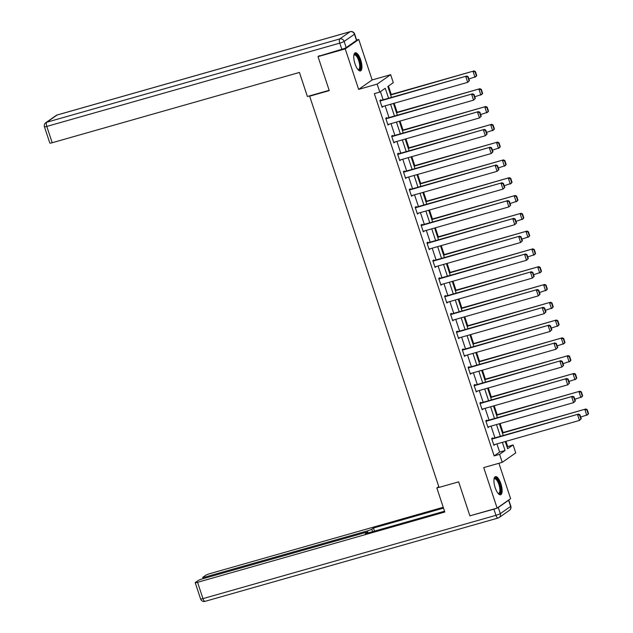 <?xml version="1.0" encoding="UTF-8"?>
<svg xmlns="http://www.w3.org/2000/svg" width="633" height="633" viewBox="0 0 633 633"><rect width="100%" height="100%" fill="white"/><g stroke="black" fill="none" stroke-linecap="round" stroke-linejoin="round"><path stroke-width="0.95" d="M500.869 483.707A9.432 3.307 74.1 0 0 495.441 476.625A9.432 3.307 74.1 0 0 495.172 487.679A9.432 3.307 74.1 0 0 500.6 494.769A9.432 3.307 74.1 0 0 500.869 483.707M360.691 59.866A9.432 3.307 74.1 0 0 355.271 52.784A9.432 3.307 74.1 0 0 355.002 63.838A9.432 3.307 74.1 0 0 360.43 70.92A9.432 3.307 74.1 0 0 360.691 59.866M507.025 446.914L513.102 444.92L515.745 452.904L502.238 462.335L499.603 454.344L505.071 450.522L502.373 442.356M310.447 95.638L309.656 96.192L439.041 487.41L458.648 481.84L469.884 515.832L497.119 508.085L510.617 498.662L498.915 463.277M356.648 40.061L358.753 39.46L345.246 48.883L358.642 89.38L377.157 84.11L390.656 74.686L393.299 82.67L387.823 86.492L391.439 97.419M358.642 89.38L372.141 79.948L358.753 39.46M372.141 79.948L390.656 74.686M507.658 446.471L505.957 441.336M503.045 432.529L500.078 423.54M497.158 414.734L494.191 405.753M491.279 396.938L488.304 387.958M485.392 379.151L482.425 370.163M479.505 361.356L476.538 352.367M473.626 343.561L470.651 334.58M467.74 325.766L464.764 316.785M461.853 307.978L458.885 298.99M455.974 290.183L452.999 281.202M450.087 272.388L447.112 263.407M444.2 254.593L441.233 245.612M438.313 236.805L435.346 227.817M432.434 219.01L429.459 210.029M426.547 201.215L423.58 192.234M420.66 183.428L417.693 174.439M414.781 165.632L411.806 156.644M408.894 147.837L405.919 138.856M403.007 130.042L400.04 121.061M397.128 112.255L394.153 103.266M391.241 94.459L388.456 86.048M309.656 96.192L329.263 90.614L318.019 56.63L319.42 55.649M318.019 56.63L345.246 48.883M388.567 98.242L385.268 88.272L379.8 92.094L374.348 93.644L494.151 455.895L499.627 452.073L496.929 443.907M494.927 437.854L491.042 426.112M489.04 420.067L485.155 408.317M483.161 402.272L479.276 390.529M477.274 384.476L473.389 372.734M471.387 366.681L467.502 354.939M465.5 348.894L461.623 337.144M459.621 331.099L455.736 319.356M453.734 313.303L449.849 301.561M447.848 295.508L443.962 283.766M441.969 277.721L438.083 265.971M436.082 259.926L432.197 248.183M430.195 242.13L426.31 230.388M424.316 224.335L420.431 212.593M418.429 206.548L414.544 194.798M412.542 188.753L408.657 177.011M406.655 170.957L402.778 159.215M400.776 153.17L396.891 141.42M394.889 135.375L391.004 123.625M389.002 117.58L385.117 105.838M383.123 99.785L380.433 91.65M380.963 100.402L380.773 99.832L379.863 100.465L382.126 107.309L382.965 106.447M386.85 118.189L386.66 117.619L385.75 118.26L388.013 125.105L388.852 124.242M392.737 135.984L392.547 135.415L391.629 136.055L393.892 142.9L394.731 142.037M398.616 153.779L398.426 153.21L397.516 153.843L399.779 160.687L400.618 159.825M404.503 171.575L404.313 171.005L403.403 171.638L405.666 178.482L406.505 177.62M410.39 189.362L410.2 188.792L409.29 189.433L411.553 196.277L412.384 195.415M416.269 207.157L416.087 206.587L415.169 207.228L417.432 214.073L418.271 213.21M422.156 224.952L421.966 224.383L421.056 225.016L423.319 231.86L424.157 230.998M428.043 242.748L427.853 242.178L426.943 242.811L429.206 249.655L430.044 248.793M433.921 260.535L433.74 259.965L432.822 260.606L435.085 267.45L435.923 266.588M439.808 278.33L439.619 277.76L438.709 278.401L440.972 285.238L441.81 284.383M445.695 296.125L445.505 295.556L444.595 296.189L446.858 303.033L447.697 302.17M451.582 313.921L451.392 313.351L450.474 313.984L452.737 320.828L453.576 319.966M457.461 331.708L457.271 331.138L456.361 331.779L458.624 338.623L459.463 337.761M463.348 349.503L463.158 348.933L462.248 349.574L464.511 356.411L465.35 355.556M469.235 367.298L469.045 366.729L468.135 367.362L470.398 374.206L471.229 373.343M475.114 385.093L474.932 384.524L474.014 385.157L476.277 392.001L477.116 391.139M481.001 402.881L480.811 402.311L479.901 402.952L482.164 409.796L483.003 408.934M486.888 420.676L486.698 420.106L485.788 420.747L488.051 427.584L488.89 426.721M492.767 438.471L492.585 437.901L491.667 438.534L493.93 445.379L494.769 444.516M502.238 462.335L483.723 467.597L497.119 508.085M494.151 455.895L499.603 454.344M379.8 92.094L377.157 84.11M505.245 441.541L507.626 448.742L513.102 444.92M393.441 103.472L397.326 115.214M399.328 121.259L403.213 133.009M405.207 139.054L409.092 150.804M411.094 156.849L414.979 168.592M416.981 174.645L420.866 186.387M422.86 192.432L426.745 204.182M428.747 210.227L432.632 221.977M434.634 228.022L438.519 239.765M440.521 245.818L444.398 257.56M446.4 263.605L450.285 275.355M452.286 281.4L456.171 293.15M458.173 299.195L462.058 310.938M464.052 316.991L467.937 328.733M469.939 334.778L473.824 346.528M475.826 352.573L479.711 364.315M481.705 370.368L485.59 382.11M487.592 388.164L491.477 399.906M493.479 405.951L497.364 417.701M499.366 423.746L503.243 435.488M500.371 436.311L496.486 424.561M494.484 418.516L490.607 406.774M488.605 400.721L484.72 388.978M482.718 382.925L478.833 371.183M476.831 365.138L472.946 353.388M470.952 347.343L467.067 335.601M465.065 329.548L461.18 317.806M459.178 311.76L455.293 300.01M453.299 293.965L449.414 282.215M447.412 276.17L443.527 264.428M441.525 258.375L437.64 246.633M435.639 240.587L431.761 228.837M429.76 222.792L425.874 211.042M423.873 204.997L419.988 193.255M417.986 187.202L414.101 175.46M412.107 169.415L408.222 157.664M406.22 151.619L402.335 139.869M400.333 133.824L396.448 122.082M394.454 116.029L390.569 104.287M499.627 452.073L505.071 450.522M382.016 106.961L383.036 106.676M387.894 124.756L388.923 124.464M393.781 142.552L394.81 142.259M399.668 160.347L400.689 160.054M405.547 178.134L406.576 177.849M411.434 195.929L412.463 195.637M417.321 213.725L418.35 213.432M423.208 231.52L424.229 231.227M429.087 249.307L430.116 249.022M434.974 267.102L436.002 266.81M440.861 284.897L441.881 284.605M446.74 302.693L447.768 302.4M452.627 320.48L453.655 320.187M458.514 338.275L459.542 337.982M464.393 356.07L465.421 355.778M470.279 373.866L471.308 373.573M476.166 391.653L477.195 391.36M482.053 409.448L483.074 409.155M487.932 427.243L488.961 426.951M493.819 445.039L494.848 444.746M380.053 101.035L466.703 76.023L379.935 100.694M469.449 80.66L467.676 82.361L465.793 76.664L467.763 76.925L469.085 80.913L469.449 80.66L468.127 76.664L467.763 76.925M381.936 106.74L467.676 82.361L469.085 80.913M466.703 76.023L468.127 76.664M476.744 75.564L475.43 71.569L475.059 71.83L476.38 75.818L476.744 75.564L475.889 76.633L468.895 78.998M390.64 95.005L473.998 70.928L390.529 94.657M476.38 75.818L474.979 77.266L473.088 71.569L475.059 71.83M475.43 71.569L473.998 70.928M353.887 55.103A8.158 2.864 -105.9 0 1 357.835 56.764A8.158 2.864 -105.9 0 1 360.517 66.251A8.158 2.864 -105.9 0 1 358.025 69.677M357.874 69.503A7.556 2.651 74.1 0 0 358.5 69.519A7.556 2.651 74.1 0 0 359.631 64.859A7.556 2.651 74.1 0 0 357.226 57.31A7.556 2.651 74.1 0 0 354.369 54.984A7.556 2.651 74.1 0 0 353.847 55.332M359.884 70.951A9.368 3.284 74.1 0 0 360.889 64.835A9.368 3.284 74.1 0 0 357.962 55.973A9.368 3.284 74.1 0 0 354.789 53.045M494.056 478.944A8.158 2.864 -105.9 0 1 498.013 480.605A8.158 2.864 -105.9 0 1 500.687 490.092A8.158 2.864 -105.9 0 1 498.203 493.518M498.052 493.344A7.556 2.651 74.1 0 0 498.669 493.368A7.556 2.651 74.1 0 0 499.809 488.7A7.556 2.651 74.1 0 0 497.403 481.151A7.556 2.651 74.1 0 0 494.539 478.825A7.556 2.651 74.1 0 0 494.017 479.173M500.054 494.792A9.368 3.284 74.1 0 0 501.067 488.676A9.368 3.284 74.1 0 0 498.139 479.814A9.368 3.284 74.1 0 0 494.966 476.886M329.16 90.313L307.385 96.509L299.433 72.439L52.191 142.734A3.624 0.411 161.7 0 1 49.841 143.105L44.445 126.798A3.624 0.411 -18.3 0 0 46.795 126.426L52.191 142.734M346.18 47.594L356.506 40.377L354.472 34.222L344.146 41.43L346.18 47.594A3.624 0.411 161.7 0 1 341.82 49.287L318.51 56.282M350.413 31.65A3.624 1.274 74.1 0 0 350.207 31.658A3.624 1.274 74.1 0 0 350.073 31.729L57.089 115.024L46.755 122.232L339.747 38.937L350.073 31.729A3.624 3.371 -124.9 0 1 354.472 34.222A3.624 0.411 -18.3 0 0 354.646 34.008L356.68 40.172A3.624 0.411 161.7 0 1 356.506 40.377M438.772 486.611L436.849 487.956L444.809 512.026L197.567 582.313L202.964 598.628L495.948 515.325L493.906 509.169L470.438 515.673M439.017 487.339L436.849 487.956M368.082 532.946L367.409 530.905L205.124 577.043L205.448 578.024M367.409 530.905A3.624 0.411 -18.3 0 0 371.769 529.212L372.584 531.665M443.511 508.101L373.486 528.009L371.769 529.212M443.242 507.286L210.085 573.577A3.624 0.411 -18.3 0 0 205.725 575.27L202.948 577.209A3.624 0.411 -18.3 0 0 202.774 577.415A3.624 0.411 -18.3 0 0 205.124 577.043M508.6 500.268L498.274 507.476L500.307 513.632L510.633 506.424L508.6 500.268A3.624 0.411 -18.3 0 0 508.774 500.054A3.624 0.411 -18.3 0 0 508.695 500.007M367.203 533.192L366.99 532.543A3.624 0.411 -18.3 0 0 367.164 532.337A3.624 0.411 -18.3 0 0 364.814 532.709L202.528 578.847A3.624 0.411 -18.3 0 0 198.169 580.54L195.391 582.479A3.624 0.411 -18.3 0 0 195.217 582.692A3.624 0.411 -18.3 0 0 197.567 582.313M366.99 532.543L365.273 533.746L444.54 511.211M470.905 515.539L470.493 515.824M493.906 509.169A3.624 0.411 -18.3 0 0 496.873 508.157M497.229 508.006A3.624 0.411 -18.3 0 0 498.274 507.476M374.514 531.119L373.486 528.009M385.94 118.83L472.59 93.819L385.821 118.482M475.336 98.455L473.563 100.156L471.672 94.452L473.65 94.713L474.972 98.708L475.336 98.455L474.014 94.459L473.65 94.713M387.823 124.535L473.563 100.156L474.972 98.708M472.59 93.819L474.014 94.459M391.819 136.625L478.469 111.614L391.708 136.277M481.215 116.243L479.45 117.952L477.559 112.247L479.529 112.508L480.851 116.504L481.215 116.243L479.901 112.255L479.529 112.508M393.71 142.322L479.45 117.952L480.851 116.504M478.469 111.614L479.901 112.255M482.631 93.36L481.309 89.364L480.945 89.617L482.267 93.613L482.631 93.36L481.776 94.428L474.782 96.786M396.527 112.801L479.885 88.723L396.408 112.452M482.267 93.613L480.858 95.061L478.975 89.356L480.945 89.617M481.309 89.364L479.885 88.723M488.518 111.147L487.196 107.159L486.832 107.412L488.154 111.408L488.518 111.147L487.655 112.215L480.669 114.581M402.414 130.596L485.772 106.518L402.295 130.248M488.154 111.408L486.745 112.856L484.862 107.151L486.832 107.412M487.196 107.159L485.772 106.518M397.706 154.412L484.356 129.401L397.595 154.072M487.101 134.038L485.329 135.747L483.446 130.042L485.416 130.303L486.737 134.291L487.101 134.038L485.78 130.05L485.416 130.303M399.589 160.117L485.329 135.747L486.737 134.291M484.356 129.401L485.78 130.05M403.593 172.208L490.243 147.196L403.474 171.867M492.988 151.833L491.216 153.534L489.333 147.829L491.303 148.098L492.624 152.086L492.988 151.833L491.667 147.837L491.303 148.098M405.476 177.913L491.216 153.534L492.624 152.086M490.243 147.196L491.667 147.837M409.472 190.003L496.13 164.991L409.361 189.655M498.875 169.628L497.103 171.329L495.212 165.624L497.19 165.886L498.503 169.881L498.875 169.628L497.554 165.632L497.19 165.886M411.363 195.708L497.103 171.329L498.503 169.881M496.13 164.991L497.554 165.632M494.405 128.942L493.083 124.954L492.719 125.207L494.033 129.195L494.405 128.942L493.542 130.01L486.555 132.376M408.293 148.383L491.659 124.305L408.182 148.043M494.033 129.195L492.632 130.651L490.741 124.946L492.719 125.207M493.083 124.954L491.659 124.305M500.284 146.737L498.962 142.742L498.598 143.003L499.92 146.991L500.284 146.737L499.429 147.806L492.434 150.171M414.18 166.178L497.538 142.101L414.069 165.83M499.92 146.991L498.511 148.439L496.628 142.742L498.598 143.003M498.962 142.742L497.538 142.101M506.171 164.533L504.849 160.537L504.485 160.79L505.807 164.786L506.171 164.533L505.308 165.593L498.321 167.959M420.067 183.974L503.425 159.896L419.948 183.625M505.807 164.786L504.398 166.234L502.515 160.529L504.485 160.79M504.849 160.537L503.425 159.896M415.359 207.798L502.009 182.779L415.248 207.45M504.754 187.415L502.982 189.125L501.099 183.42L503.069 183.681L504.39 187.677L504.754 187.415L503.433 183.428L503.069 183.681M417.242 213.495L502.982 189.125L504.39 187.677M502.009 182.779L503.433 183.428M512.057 182.32L510.736 178.332L510.372 178.585L511.693 182.581L512.057 182.32L511.195 183.388L504.208 185.754M425.946 201.761L509.312 177.683L425.835 201.421M511.693 182.581L510.285 184.029L508.394 178.324L510.372 178.585M510.736 178.332L509.312 177.683M421.246 225.585L507.895 200.574L421.127 225.245M510.641 205.211L508.869 206.912L506.986 201.215L508.956 201.476L510.277 205.464L510.641 205.211L509.32 201.223L508.956 201.476M423.129 231.29L508.869 206.912L510.277 205.464M507.895 200.574L509.32 201.223M517.936 200.115L516.623 196.127L516.251 196.38L517.572 200.368L517.936 200.115L517.082 201.183L510.087 203.549M431.833 219.556L515.191 195.478L431.722 219.216M517.572 200.368L516.164 201.816L514.281 196.119L516.251 196.38M516.623 196.127L515.191 195.478M427.125 243.381L513.782 218.369L427.014 243.04M516.528 223.006L514.756 224.707L512.865 219.002L514.843 219.271L516.164 223.259L516.528 223.006L515.207 219.01L514.843 219.271M429.016 249.086L514.756 224.707L516.164 223.259M513.782 218.369L515.207 219.01M523.823 217.91L522.502 213.914L522.138 214.176L523.459 218.163L523.823 217.91L522.961 218.978L515.974 221.344M437.72 237.351L521.078 213.274L437.601 237.003M523.459 218.163L522.051 219.611L520.168 213.907L522.138 214.176M522.502 213.914L521.078 213.274M433.012 261.176L519.661 236.164L432.901 260.828M522.407 240.801L520.635 242.502L518.751 236.797L520.722 237.059L522.043 241.054L522.407 240.801L521.086 236.805L520.722 237.059M434.903 266.881L520.635 242.502L522.043 241.054M519.661 236.164L521.086 236.805M529.71 235.705L528.389 231.71L528.025 231.963L529.346 235.959L529.71 235.705L528.848 236.766L521.861 239.132M443.598 255.146L526.965 231.069L443.488 254.798M529.346 235.959L527.938 237.407L526.047 231.702L528.025 231.963M528.389 231.71L526.965 231.069M438.898 278.971L525.548 253.952L438.78 278.623M528.294 258.588L526.521 260.298L524.638 254.593L526.609 254.854L527.93 258.85L528.294 258.588L526.972 254.601L526.609 254.854M440.782 284.668L526.521 260.298L527.93 258.85M525.548 253.952L526.972 254.601M535.589 253.493L534.276 249.505L533.904 249.758L535.225 253.754L535.589 253.493L534.735 254.561L527.74 256.927M449.485 272.934L532.844 248.856L449.375 272.594M535.225 253.754L533.825 255.202L531.934 249.497L533.904 249.758M534.276 249.505L532.844 248.856M444.785 296.758L531.435 271.747L444.667 296.418M534.181 276.384L532.408 278.085L530.517 272.388L532.495 272.649L533.817 276.637L534.181 276.384L532.859 272.396L532.495 272.649M446.669 302.463L532.408 278.085L533.817 276.637M531.435 271.747L532.859 272.396M541.476 271.288L540.155 267.3L539.791 267.553L541.112 271.541L541.476 271.288L540.622 272.356L533.627 274.722M455.372 290.729L538.73 266.651L455.254 290.389M541.112 271.541L539.704 272.989L537.821 267.292L539.791 267.553M540.155 267.3L538.73 266.651M450.664 314.554L537.314 289.542L450.554 314.213M540.06 294.179L538.295 295.88L536.404 290.175L538.374 290.444L539.696 294.432L540.06 294.179L538.746 290.183L538.374 290.444M452.555 320.258L538.295 295.88L539.696 294.432M537.314 289.542L538.746 290.183M547.363 289.083L546.042 285.087L545.678 285.348L546.999 289.336L547.363 289.083L546.501 290.151L539.514 292.517M461.259 308.524L544.617 284.446L461.14 308.176M546.999 289.336L545.591 290.784L543.707 285.079L545.678 285.348M546.042 285.087L544.617 284.446M456.551 332.349L543.201 307.337L456.44 332.001M545.947 311.974L544.174 313.675L542.291 307.97L544.261 308.231L545.583 312.227L545.947 311.974L544.625 307.978L544.261 308.231M458.434 338.054L544.174 313.675L545.583 312.227M543.201 307.337L544.625 307.978M553.25 306.878L551.929 302.883L551.565 303.136L552.878 307.132L553.25 306.878L552.387 307.939L545.401 310.305M467.138 326.319L550.504 302.242L467.027 325.971M552.878 307.132L551.478 308.58L549.586 302.875L551.565 303.136M551.929 302.883L550.504 302.242M462.438 350.144L549.088 325.125L462.319 349.796M551.834 329.761L550.061 331.47L548.178 325.766L550.148 326.027L551.47 330.022L551.834 329.761L550.512 325.773L550.148 326.027M464.321 355.841L550.061 331.47L551.47 330.022M549.088 325.125L550.512 325.773M559.129 324.666L557.808 320.678L557.444 320.931L558.765 324.927L559.129 324.666L558.274 325.734L551.28 328.1M473.025 344.107L556.383 320.029L472.914 343.766M558.765 324.927L557.356 326.375L555.473 320.67L557.444 320.931M557.808 320.678L556.383 320.029M468.317 367.931L554.975 342.92L468.206 367.591M557.72 347.557L555.948 349.258L554.057 343.561L556.035 343.822L557.349 347.81L557.72 347.557L556.399 343.569L556.035 343.822M470.208 373.636L555.948 349.258L557.349 347.81M554.975 342.92L556.399 343.569M565.016 342.461L563.694 338.473L563.33 338.726L564.652 342.714L565.016 342.461L564.153 343.529L557.167 345.895M478.912 361.902L562.27 337.824L478.793 361.562M564.652 342.714L563.243 344.162L561.36 338.465L563.33 338.726M563.694 338.473L562.27 337.824M474.204 385.726L560.854 360.715L474.093 385.386M563.599 365.352L561.827 367.053L559.944 361.348L561.914 361.609L563.235 365.605L563.599 365.352L562.278 361.356L561.914 361.609M476.087 391.431L561.827 367.053L563.235 365.605M560.854 360.715L562.278 361.356M570.903 360.256L569.581 356.26L569.217 356.514L570.539 360.509L570.903 360.256L570.04 361.324L563.053 363.69M484.791 379.697L568.157 355.619L484.68 379.349M570.539 360.509L569.13 361.957L567.239 356.252L569.217 356.514M569.581 356.26L568.157 355.619M480.091 403.522L566.741 378.51L479.972 403.174M569.486 383.147L567.714 384.848L565.831 379.143L567.801 379.404L569.122 383.4L569.486 383.147L568.165 379.151L567.801 379.404M481.974 409.227L567.714 384.848L569.122 383.4M566.741 378.51L568.165 379.151M576.782 378.051L575.468 374.056L575.096 374.309L576.418 378.305L576.782 378.051L575.927 379.112L568.932 381.477M490.678 397.492L574.036 373.415L490.567 397.144M576.418 378.305L575.009 379.753L573.126 374.048L575.096 374.309M575.468 374.056L574.036 373.415M485.97 421.317L572.628 396.298L485.859 420.969M575.373 400.934L573.601 402.643L571.71 396.938L573.688 397.2L575.009 401.187L575.373 400.934L574.052 396.946L573.688 397.2M487.861 427.014L573.601 402.643L575.009 401.187M572.628 396.298L574.052 396.946M582.669 395.839L581.347 391.851L580.983 392.104L582.305 396.092L582.669 395.839L581.806 396.907L574.819 399.273M496.565 415.28L579.923 391.202L496.446 414.939M582.305 396.092L580.896 397.548L579.013 391.843L580.983 392.104M581.347 391.851L579.923 391.202M491.857 439.104L578.507 414.093L491.746 438.764M581.252 418.73L579.48 420.431L577.597 414.734L579.567 414.995L580.888 418.983L581.252 418.73L579.931 414.742L579.567 414.995M493.748 444.809L579.48 420.431L580.888 418.983M578.507 414.093L579.931 414.742M588.555 413.634L587.234 409.646L586.87 409.899L588.192 413.887L588.555 413.634L587.693 414.702L580.706 417.068M502.444 433.075L585.81 408.997L502.333 432.735M588.192 413.887L586.783 415.335L584.892 409.638L586.87 409.899M587.234 409.646L585.81 408.997M341.82 49.287L339.779 43.123L46.795 126.426A3.624 1.274 74.1 0 1 46.755 122.232A3.624 3.371 -124.9 0 0 45.813 122.683L56.139 115.475A3.624 3.371 55.1 0 1 57.089 115.024A3.624 1.274 74.1 0 1 57.223 114.961A3.624 3.624 0 0 0 56.139 115.475M57.381 114.945A3.624 1.274 74.1 0 0 57.223 114.961L350.207 31.658A3.624 3.624 0 0 1 354.646 34.008M339.779 43.123A3.624 0.411 -18.3 0 0 344.146 41.43A3.624 3.371 55.1 0 0 339.747 38.937A3.624 1.274 74.1 0 0 339.779 43.123M200.614 599A3.624 3.624 0 0 0 205.045 601.35A3.624 1.274 74.1 0 1 202.964 598.628A3.624 0.411 161.7 0 1 200.614 599L195.217 582.692M509.446 510.325A3.624 3.624 0 0 0 510.815 506.218A3.624 0.411 161.7 0 1 510.633 506.424A3.624 3.371 -124.9 0 1 509.446 510.325L499.12 517.541A3.624 3.371 55.1 0 1 498.171 517.984A3.624 1.274 74.1 0 1 498.036 518.055A3.624 3.624 0 0 0 499.12 517.541A3.624 3.371 55.1 0 0 500.307 513.632A3.624 0.411 161.7 0 1 495.948 515.325A3.624 1.274 74.1 0 0 498.036 518.055L205.045 601.35A3.624 1.274 74.1 0 0 205.187 601.287M45.813 122.683A3.624 3.624 0 0 0 44.445 126.798M510.815 506.218L508.774 500.054M367.164 532.337L367.425 533.128M202.774 577.415L203.185 578.665"/></g></svg>
